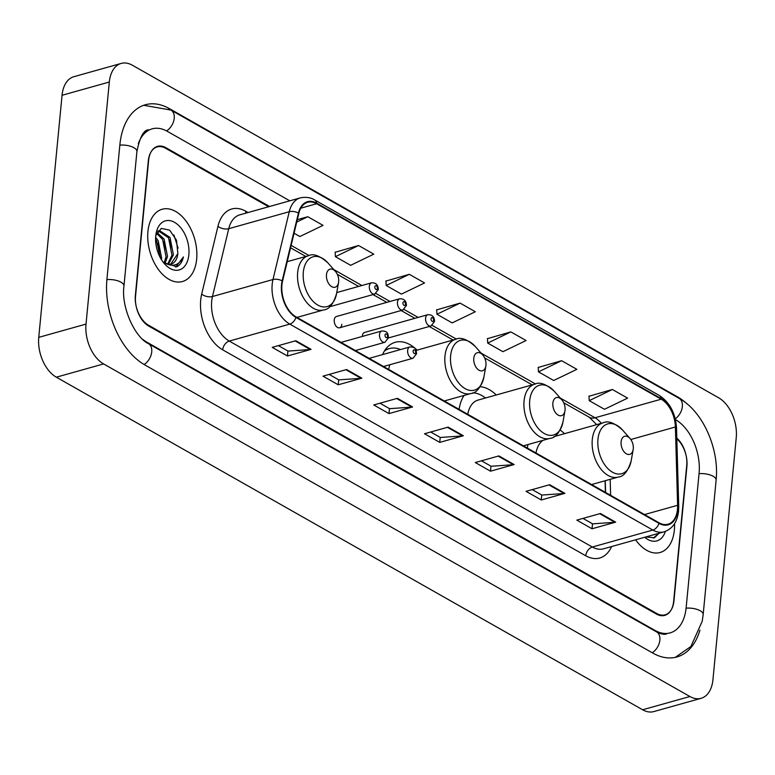 <?xml version="1.0" encoding="UTF-8"?>
<svg xmlns="http://www.w3.org/2000/svg" width="775" height="775" viewBox="0 0 775 775"><rect width="100%" height="100%" fill="white"/><g stroke="black" fill="none" stroke-linecap="round" stroke-linejoin="round"><path stroke-width="1.16" d="M417.086 350.135A41.443 25.682 74.3 0 0 395.211 342.298A41.443 25.682 74.3 0 0 382.54 354.611M496.242 394.979A41.443 25.682 74.3 0 0 480.113 386.715M464.051 395.434A41.443 25.682 74.3 0 0 459.1 409.384M564.471 433.68A41.443 25.682 74.3 0 0 560.16 430.038M528.007 444.54A41.443 25.682 74.3 0 0 527.329 448.076M388.469 337.929L430.968 326.004A5.861 3.633 -105.7 0 1 427.093 323.96A5.861 3.633 -105.7 0 1 425.582 318.196A5.861 3.633 -105.7 0 1 427.8 314.708L364.579 332.446A5.861 3.633 74.3 0 0 362.361 335.933A5.861 3.633 74.3 0 0 362.322 336.437M339.624 327.786L402.845 310.048A5.861 3.633 -105.7 0 1 398.97 308.004A5.861 3.633 -105.7 0 1 397.459 302.25A5.861 3.633 -105.7 0 1 399.677 298.762L336.457 316.491A5.861 3.633 74.3 0 0 334.238 319.978A5.861 3.633 74.3 0 0 335.749 325.742A5.861 3.633 74.3 0 0 339.624 327.786A5.861 3.633 74.3 0 0 341.853 324.299M605.411 492.367L605.081 480.762M268.673 206.751L165.588 148.267A23.453 14.541 74.3 0 0 157.199 146.921A23.453 14.541 74.3 0 0 148.306 160.871L135.363 295.353A23.453 14.541 74.3 0 0 148.548 325.229L656.687 613.471A23.453 14.541 74.3 0 0 665.066 614.817A23.453 14.541 74.3 0 0 673.959 600.877L686.902 466.385A23.453 14.541 74.3 0 0 676.817 438.747M142.503 339.179A42.228 26.166 74.3 0 0 146.911 342.221L655.049 630.453A42.228 26.166 74.3 0 0 670.133 632.884A42.228 26.166 74.3 0 0 686.137 607.784L699.089 473.293A42.228 26.166 74.3 0 0 675.422 419.566M289.802 200.822L167.216 131.285A42.228 26.166 74.3 0 0 152.132 128.853A42.228 26.166 74.3 0 0 138.328 143.656M86.015 324.095A31.281 19.385 74.3 0 0 103.598 363.93L689.905 696.512A31.281 19.385 74.3 0 0 701.084 698.314A31.281 19.385 74.3 0 0 712.942 679.723L736.25 437.642A31.281 19.385 74.3 0 0 718.667 397.808L132.36 65.226A31.281 19.385 74.3 0 0 121.181 63.424A31.281 19.385 74.3 0 0 109.323 82.024L86.015 324.095L38.75 337.358A31.281 19.385 74.3 0 0 56.333 377.192L642.64 709.774A31.281 19.385 74.3 0 0 653.819 711.576L701.084 698.314M121.181 63.424L73.916 76.686A31.281 19.385 74.3 0 0 62.058 95.277L38.75 337.358M687.173 403.969A67.251 41.676 74.3 0 0 677.534 396.868L169.405 108.636A67.251 41.676 74.3 0 0 145.38 104.761A67.251 41.676 74.3 0 0 119.883 144.741L106.931 279.233A67.251 41.676 74.3 0 0 144.731 364.87L652.87 653.112A67.251 41.676 74.3 0 0 676.895 656.977A67.251 41.676 74.3 0 0 699.932 630.114M605.459 492.396L605.13 480.742M674.337 530.178A37.529 23.26 74.3 0 0 674.531 523.706A37.529 23.26 74.3 0 1 674.337 530.178A37.529 23.26 74.3 0 1 660.116 552.488A37.529 23.26 74.3 0 0 674.337 530.178M196.656 259.208A37.529 23.26 74.3 0 0 186.969 222.377A37.529 23.26 74.3 0 0 162.159 209.25A37.529 23.26 74.3 0 0 147.928 231.57A37.529 23.26 74.3 0 0 157.616 268.402A37.529 23.26 74.3 0 0 182.435 281.528A37.529 23.26 74.3 0 0 196.656 259.208A37.529 23.26 74.3 0 0 186.969 222.377A37.529 23.26 74.3 0 0 162.159 209.25A37.529 23.26 74.3 0 0 147.928 231.57A37.529 23.26 74.3 0 0 157.616 268.402A37.529 23.26 74.3 0 0 182.435 281.528A37.529 23.26 74.3 0 0 196.656 259.208M677.466 509.359A25.023 15.51 -105.7 0 1 667.982 524.239A25.023 15.51 -105.7 0 1 659.05 522.796L295.992 316.849A25.023 15.51 -105.7 0 1 282.555 281.189L298.821 213.387A25.023 15.51 -105.7 0 1 307.685 202.304A25.023 15.51 -105.7 0 1 316.626 203.738L661.201 399.202A25.023 15.51 -105.7 0 1 675.403 426.996L677.602 505.29A25.023 15.51 -105.7 0 1 677.466 509.359M677.873 509.592A25.643 15.897 74.3 0 0 678.009 505.416L675.81 427.122A25.643 15.897 74.3 0 0 661.259 398.641L316.675 203.176A25.643 15.897 74.3 0 0 298.433 213.057L282.158 280.87A25.643 15.897 74.3 0 0 295.934 317.421L658.992 523.357A25.643 15.897 74.3 0 0 677.873 509.592M295.856 340.729L272.219 347.365L287.457 355.996L311.085 349.37L295.856 340.729M278.409 345.631L288.038 351.085L310.271 349.515A6.258 4.166 -60.4 0 0 311.085 349.37M287.932 351.027L287.457 355.996M346.619 369.53L322.991 376.156L338.22 384.797L361.847 378.171L346.619 369.53M329.181 374.422L338.801 379.886L361.034 378.307A6.258 4.166 -60.4 0 0 361.847 378.171M338.694 379.818L338.22 384.797M397.381 398.321L373.753 404.957L388.982 413.588L412.61 406.962L397.381 398.321M379.944 403.213L389.573 408.677L411.796 407.108A6.258 4.166 -60.4 0 0 412.61 406.962M389.457 408.619L388.982 413.588M600.431 513.505L576.803 520.132L592.032 528.773L615.66 522.147L600.431 513.505M582.994 518.398L592.623 523.861L614.856 522.282A6.258 4.166 -60.4 0 0 615.66 522.147M592.507 523.793L592.032 528.773M549.669 484.704L526.041 491.34L541.27 499.972L564.898 493.346L549.669 484.704M532.231 489.606L541.861 495.06L564.084 493.491A6.258 4.166 -60.4 0 0 564.898 493.346M541.744 495.002L541.27 499.972M498.906 455.913L475.278 462.539L490.507 471.181L514.135 464.554L498.906 455.913M481.469 460.805L491.098 466.269L513.321 464.7A6.258 4.166 -60.4 0 0 514.135 464.554M490.982 466.201L490.507 471.181M448.144 427.122L424.516 433.748L439.745 442.389L463.373 435.753L448.144 427.122M430.706 432.014L440.336 437.468L462.559 435.899A6.258 4.166 -60.4 0 0 463.373 435.753M440.219 437.41L439.745 442.389M635.616 539.817A37.529 23.26 74.3 0 0 660.116 552.488A37.529 23.26 74.3 0 1 635.616 539.817M269.555 206.499L165.908 147.705A23.453 14.541 74.3 0 0 157.528 146.359A23.453 14.541 74.3 0 0 148.635 160.299L135.547 296.205A23.453 14.541 74.3 0 0 148.732 326.081L656.357 614.033A23.453 14.541 74.3 0 0 664.737 615.389A23.453 14.541 74.3 0 0 673.63 601.439L686.718 465.533A23.453 14.541 74.3 0 0 676.798 438.049M358.563 245.51L335.41 256.67L350.639 265.312L373.792 254.152L358.563 245.51L335.178 252.282M294.064 233.227L299.877 236.52L323.03 225.36L307.801 216.719L297.319 219.664M510.851 331.903L487.698 343.063L502.927 351.695L526.08 340.535L510.851 331.903L487.465 338.665M561.613 360.695L538.46 371.855L553.689 380.496L576.842 369.336L561.613 360.695L538.228 367.466M612.376 389.486L589.223 400.646L604.452 409.287L627.605 398.127L612.376 389.486L588.99 396.257M409.326 274.311L386.173 285.471L401.402 294.113L424.555 282.952L409.326 274.311L385.94 281.083M460.088 303.103L436.935 314.262L452.164 322.904L475.317 311.744L460.088 303.103L436.703 309.874M436.935 314.262L436.693 309.671M487.698 343.063L487.456 338.462M538.46 371.855L538.218 367.263M589.223 400.646L588.981 396.054M386.173 285.471L385.931 280.87M335.41 256.67L335.158 252.078M307.801 216.719L296.748 222.047M644.693 537.269A25.497 15.8 74.3 0 0 665.386 531.398M645.72 536.978L654.478 537.724L659.118 533.219M656.415 533.975L648.413 536.222M658.808 533.307L653.412 538.073M621.095 441.866A9.387 5.812 74.3 0 0 626.064 453.627A9.387 5.812 74.3 0 0 633.165 449.626A9.387 5.812 74.3 0 0 633.282 448.773A9.387 5.812 74.3 0 0 630.056 438.543A9.387 5.812 74.3 0 0 621.095 441.866M543.013 440.336A28.152 17.447 74.3 0 0 535.99 452.997M552.866 403.165A9.387 5.812 74.3 0 0 557.835 414.925A9.387 5.812 74.3 0 0 564.936 410.924A9.387 5.812 74.3 0 0 565.053 410.082A9.387 5.812 74.3 0 0 561.827 399.842A9.387 5.812 74.3 0 0 552.866 403.165M485.46 398.001A37.142 23.018 74.3 0 0 472.731 392.867M464.39 395.337A37.142 23.018 74.3 0 0 463.886 395.686M523.377 445.838L549.94 438.388A28.152 17.447 74.3 0 1 531.33 428.546A28.152 17.447 74.3 0 1 524.065 400.917A28.152 17.447 74.3 0 1 534.731 384.187L478.097 400.074A28.152 17.447 74.3 0 0 467.761 414.296M473.777 358.302A9.387 5.812 74.3 0 0 478.747 370.062A9.387 5.812 74.3 0 0 485.847 366.062A9.387 5.812 74.3 0 0 485.964 365.219A9.387 5.812 74.3 0 0 482.738 354.979A9.387 5.812 74.3 0 0 473.777 358.302M400.53 349.564A37.142 23.018 74.3 0 0 389.486 348.537L387.122 349.205A37.142 23.018 74.3 0 0 385.107 349.932M389.486 348.537A37.142 23.018 74.3 0 0 384.284 351.211M389.932 364.715A28.152 17.447 74.3 0 0 388.672 369.433M326.469 274.738A9.387 5.812 74.3 0 0 331.429 286.498A9.387 5.812 74.3 0 0 338.539 282.497A9.387 5.812 74.3 0 0 338.646 281.654A9.387 5.812 74.3 0 0 335.43 271.415A9.387 5.812 74.3 0 0 326.469 274.738M155.639 237.305L158.197 240.725L161.617 258.114L161.355 259.528M155.591 239.446L156.715 241.141L160.251 257.61M157.005 232.519L164.106 239.068L167.516 256.457L165.094 263.19M156.589 233.372L162.624 239.485L166.044 256.874L164.174 262.686M157.732 231.338L159.524 230.621L170.006 237.412L173.426 254.801L168.437 264.275M158.458 230.969L168.533 237.828L171.953 255.217L167.632 264.139M163.506 262.618L176.797 266.765C180.1 265.127 182.299 261.853 183.394 256.942C179.151 265.263 172.97 267.298 164.843 263.045A17.68 10.957 74.3 0 0 171.159 264.062A17.68 10.957 74.3 0 0 177.862 253.561L170.694 264.178M164.843 263.045L162.953 261.911M188.848 254.781A25.497 15.8 74.3 0 0 175.353 222.822A25.497 15.8 74.3 0 0 156.056 233.701A25.497 15.8 74.3 0 0 155.746 235.997A25.497 15.8 74.3 0 0 164.503 263.82A25.497 15.8 74.3 0 0 188.848 254.781M177.862 253.561L176.497 240.26L169.667 230.165L161.307 228.392L155.814 235.561M183.394 256.942L175.731 267.113M173.92 234.97L178.105 248.145M169.677 239.988L172.031 248.475M163.767 241.645L166.121 250.131M157.858 243.311L160.212 251.788M144.121 364.512A12.507 8.322 -60.4 0 0 151.483 353.497A12.507 8.322 -60.4 0 0 148.442 343.654C135.131 337.474 120.948 307.53 123.961 286.033L136.913 151.542C139.858 137.039 143.753 129.803 148.587 129.842M106.902 279.61A12.507 5.202 5.5 0 1 120.968 282.177A12.507 5.202 5.5 0 1 123.961 286.033M119.844 145.128A12.507 5.202 5.5 0 1 133.91 147.696A12.507 5.202 5.5 0 1 136.913 151.542M143.733 105.284L170.936 110.069A12.507 8.322 119.6 0 1 173.968 119.922A12.507 8.322 119.6 0 1 166.596 130.936M170.936 110.069L679.074 398.311A12.507 8.322 119.6 0 1 682.174 407.834A12.507 8.322 119.6 0 1 675.248 418.829M679.074 398.311C703.051 411.399 719.442 449.093 716.119 480.093A12.507 5.202 -174.5 0 0 699.05 473.68M716.119 480.093L703.167 614.585A12.507 5.202 -174.5 0 0 686.098 608.172M652.25 652.753A12.507 8.322 -60.4 0 0 659.622 641.739A12.507 8.322 -60.4 0 0 656.58 631.896L148.442 343.654M56.333 377.192L103.598 363.93M62.058 95.277L109.323 82.024M642.64 709.774L689.905 696.512M168.64 108.849L169.405 108.636M676.875 397.062L677.534 396.868M146.398 342.366L146.911 342.221M654.381 630.647L655.049 630.453M611.591 546.549A39.099 24.228 -105.7 0 1 585.735 555.762L222.677 349.816A7.818 5.202 119.6 0 1 229.274 341.077L592.323 547.024A31.281 19.385 74.3 0 0 603.502 548.826L664.001 531.853A31.281 19.385 -105.7 0 1 652.831 530.052A7.818 5.202 -60.4 0 0 658.992 523.357M222.677 349.816A39.099 24.228 -105.7 0 1 200.706 300.022A39.099 24.228 -105.7 0 1 201.684 294.103L217.959 226.29A39.099 24.228 -105.7 0 1 245.762 211.226L248.068 212.524M211.691 301.252A31.281 19.385 74.3 0 0 229.274 341.077L289.772 324.105A31.281 19.385 -105.7 0 1 272.974 279.533L289.249 211.72A31.281 19.385 -105.7 0 1 300.322 197.867L239.824 214.84A31.281 19.385 74.3 0 0 228.741 228.693L212.476 296.505A31.281 19.385 74.3 0 0 211.691 301.252M664.001 531.853C672.448 528.976 677.302 522.069 678.571 511.122L678.726 506.337A7.818 2.296 178.4 0 0 678.009 505.416M678.726 506.337L676.517 428.052C675.529 413.278 669.774 402.399 659.254 395.415A7.818 5.202 119.6 0 1 661.259 398.641M316.675 203.176A7.818 5.202 -60.4 0 0 314.669 199.95C314.185 199.698 309.177 196.075 300.322 197.867M298.433 213.057A7.818 4.107 -166.5 0 0 289.249 211.72L228.741 228.693A7.818 4.107 13.5 0 1 217.959 226.29M676.517 428.052A7.818 2.296 178.4 0 0 675.81 427.122M282.158 280.87A7.818 4.107 -166.5 0 0 272.974 279.533L212.476 296.505A7.818 4.107 13.5 0 1 201.684 294.103M295.934 317.421A7.818 5.202 119.6 0 1 289.772 324.105L652.831 530.052L592.323 547.024A7.818 5.202 119.6 0 0 585.735 555.762M245.82 213.164A7.818 5.202 119.6 0 1 245.762 211.226M316.626 203.738L300.797 208.184M677.602 505.29L644.529 514.561M675.403 426.996L630.811 439.502M610.623 495.332L610.177 479.328M601.342 423.334A25.023 15.51 74.3 0 0 595.035 417.773L560.238 398.03M661.201 399.202L595.035 417.773A14.076 9.368 119.6 0 1 589.31 417.27L563.706 402.748M535.486 383.993L481.149 353.168M456.397 339.13L432.247 325.432M418.132 317.421L404.124 309.477M390.009 301.475L376.001 293.522M361.886 285.52L333.831 269.603M309.08 255.566L291.138 245.394M447.437 427.316L462.559 435.899M498.199 456.117L513.321 464.7M548.962 484.908L564.084 493.491M599.724 513.699L614.856 522.282M396.664 398.524L411.796 407.108M345.902 369.723L361.034 378.307M295.139 340.932L310.271 349.515M553.951 436.635L602.96 422.879C607.91 420.35 614.468 422.762 622.645 430.125A25.856 16.023 74.3 0 0 597.951 439.289A25.856 16.023 74.3 0 0 611.63 471.704A25.856 16.023 74.3 0 0 631.208 460.67L633.165 449.626M602.96 422.879A28.152 17.447 74.3 0 0 592.284 439.619A28.152 17.447 74.3 0 0 599.55 467.248A28.152 17.447 74.3 0 0 618.159 477.09C623.71 476.683 628.06 471.21 631.208 460.67M534.731 384.187C539.681 381.649 546.249 384.061 554.416 391.423A25.856 16.023 74.3 0 0 529.722 400.588A25.856 16.023 74.3 0 0 543.411 433.012A25.856 16.023 74.3 0 0 562.979 421.968L564.936 410.924M416.107 350.407L455.642 339.324C460.592 336.786 467.16 339.198 475.327 346.561A25.856 16.023 74.3 0 0 450.633 355.725A25.856 16.023 74.3 0 0 464.322 388.149A25.856 16.023 74.3 0 0 483.891 377.105L485.847 366.062M455.642 339.324A28.152 17.447 74.3 0 0 444.976 356.054A28.152 17.447 74.3 0 0 452.242 383.683A28.152 17.447 74.3 0 0 470.851 393.526C476.402 393.119 480.742 387.645 483.891 377.105M385.446 349.564A37.491 23.24 74.3 0 0 385.359 349.573L386.134 349.515M287.234 261.669L308.324 255.76C313.284 253.222 319.843 255.634 328.009 262.996A25.856 16.023 74.3 0 0 303.325 272.161A25.856 16.023 74.3 0 0 317.004 304.585A25.856 16.023 74.3 0 0 336.582 293.541L338.539 282.497M308.324 255.76A28.152 17.447 74.3 0 0 297.658 272.49A28.152 17.447 74.3 0 0 304.924 300.119A28.152 17.447 74.3 0 0 323.533 309.961C329.084 309.554 333.434 304.081 336.582 293.541M407.64 350.426A5.861 3.633 -105.7 0 1 409.868 346.938C416.931 346.871 415.972 350.765 416.611 353.681L413.036 358.234A5.861 3.633 -105.7 0 1 409.161 356.18A5.861 3.633 -105.7 0 1 407.64 350.426M415.671 352.48A1.957 1.211 74.3 0 0 414.577 349.99A1.957 1.211 74.3 0 0 413.133 351.036A1.957 1.211 74.3 0 0 414.238 353.526A1.957 1.211 74.3 0 0 415.671 352.48M379.517 334.48A5.861 3.633 -105.7 0 1 381.746 330.993C388.808 330.915 387.849 334.819 388.488 337.726L384.913 342.279A5.861 3.633 -105.7 0 1 381.038 340.235A5.861 3.633 -105.7 0 1 379.517 334.48M387.548 336.524A1.957 1.211 74.3 0 0 386.454 334.035A1.957 1.211 74.3 0 0 385.01 335.091A1.957 1.211 74.3 0 0 386.115 337.58A1.957 1.211 74.3 0 0 387.548 336.524M431.065 318.806A1.957 1.211 74.3 0 0 432.169 321.296A1.957 1.211 74.3 0 0 433.603 320.249A1.957 1.211 74.3 0 0 432.508 317.76A1.957 1.211 74.3 0 0 431.065 318.806M402.942 302.86A1.957 1.211 74.3 0 0 404.046 305.35A1.957 1.211 74.3 0 0 405.48 304.294A1.957 1.211 74.3 0 0 404.385 301.804A1.957 1.211 74.3 0 0 402.942 302.86M329.511 306.784L374.722 294.103A5.861 3.633 -105.7 0 1 370.847 292.049A5.861 3.633 -105.7 0 1 369.336 286.295A5.861 3.633 -105.7 0 1 371.554 282.807L336.757 292.572M374.829 286.905A1.957 1.211 74.3 0 0 375.923 289.395A1.957 1.211 74.3 0 0 377.367 288.348A1.957 1.211 74.3 0 0 376.262 285.859A1.957 1.211 74.3 0 0 374.829 286.905M675.219 657.394L690.864 646.524L702.227 621.269L703.167 614.585M666.587 633.882C664.533 634.832 661.201 634.163 656.58 631.896M659.254 395.415L314.669 199.95M596.692 424.642L589.31 417.27M532.222 384.884L484.617 357.885M453.133 340.022L429.263 326.488M414.896 318.331L401.14 310.533M386.773 302.376L373.017 294.577M358.651 286.43L337.299 274.321M305.825 256.457L290.567 247.806M605.595 492.474L605.265 480.703M591.606 484.54L618.159 477.09M630.056 438.543L622.645 430.125M549.94 438.388C555.491 437.982 559.831 432.508 562.979 421.968M561.827 399.842L554.416 391.423M444.288 400.975L470.851 393.526M482.738 354.979L475.327 346.561M296.98 317.411L323.533 309.961M335.43 271.415L328.009 262.996M157.945 231.057L159.175 230.708M369.162 358.36L409.868 346.938M383.528 366.507L413.036 358.234M341.039 342.405L381.746 330.993M355.405 350.562L384.913 342.279M430.968 326.004L434.543 321.451C434.465 316.82 432.218 314.573 427.8 314.708M402.845 310.048L406.42 305.505C406.342 300.865 404.095 298.617 399.677 298.762M374.722 294.103L378.297 289.55C378.219 284.909 375.972 282.662 371.554 282.807"/></g></svg>
